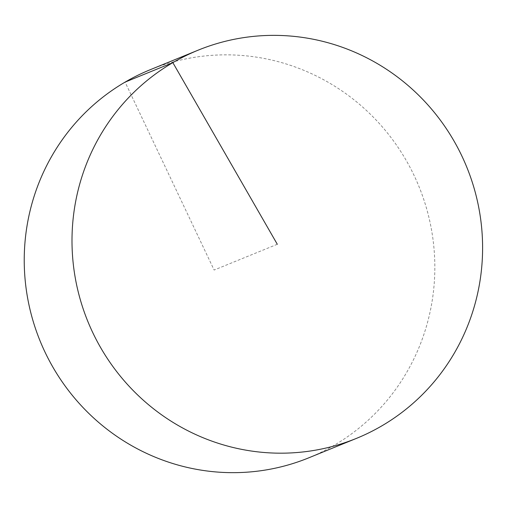 <?xml version="1.0" encoding="UTF-8"?>
<svg xmlns="http://www.w3.org/2000/svg" width="508" height="508" viewBox="0 0 508 508"><rect width="100%" height="100%" fill="white"/><g stroke="black" fill="none" stroke-linecap="round" stroke-linejoin="round"><path stroke-width="0.38" stroke-dasharray="2.54 1.91" d="M150.374 69.653A209.62 204.572 -112.2 0 1 406.279 160.553A209.62 204.572 -112.2 0 1 308.699 457.854M277.298 244.272L214.122 270.04L125.089 82.112"/><path stroke-width="0.76" d="M356.464 438.372L308.699 457.854A209.62 204.572 -112.2 0 1 52.788 366.954A209.62 204.572 -112.2 0 1 150.374 69.653L198.139 50.171A209.62 204.572 -112.2 0 1 466.725 167.018A209.62 204.572 -112.2 0 1 356.464 438.372A209.62 204.572 -112.2 0 1 100.552 347.472A209.62 204.572 -112.2 0 1 198.139 50.171M125.089 82.112L172.853 62.636L277.298 244.272"/></g></svg>
